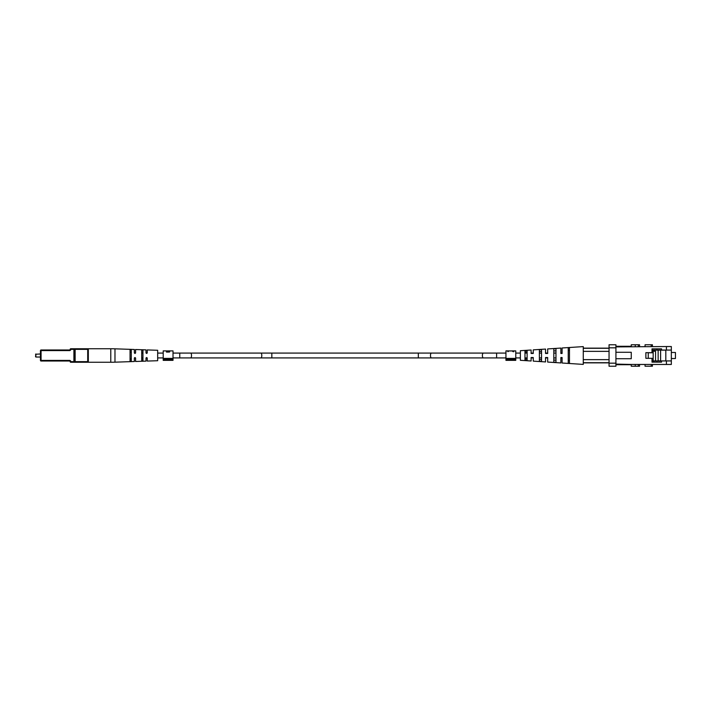 <?xml version="1.0" encoding="UTF-8"?>
<svg xmlns="http://www.w3.org/2000/svg" width="711" height="711" viewBox="0 0 711 711"><rect width="100%" height="100%" fill="white"/><g stroke="black" fill="none" stroke-linecap="round" stroke-linejoin="round"><path stroke-width="1.07" d="M40.456 359.179L40.456 351.821M35.55 356.726L35.861 353.962L35.861 357.038L40.456 357.038M74.522 349.359L74.522 350.594L74.522 349.359A0.613 0.613 0 0 1 75.135 348.745L73.908 348.745L73.908 349.359L70.167 349.359A0.613 0.613 0 0 1 69.545 349.981L41.069 349.981A0.613 0.613 0 0 0 40.456 350.594L40.456 360.406A0.613 0.613 0 0 0 41.069 361.019L69.545 361.019A0.613 0.613 0 0 1 70.167 361.641L73.908 361.641L73.908 349.359L74.522 349.359L74.522 361.641L74.522 349.359L74.522 352.736L74.522 349.359L75.135 349.359L75.135 361.641L87.711 361.641L87.711 349.359L75.135 349.359L75.135 348.745L87.711 348.745A0.613 0.613 0 0 1 88.324 349.359L88.324 361.641A0.613 0.613 0 0 1 87.711 362.255L75.135 362.255A0.613 0.613 0 0 1 74.522 361.641L74.522 358.264L74.522 361.641L73.908 362.255L75.135 362.255L74.522 360.406L74.522 361.641M73.908 362.255L70.78 362.255A0.613 0.613 0 0 1 70.167 361.641M70.78 362.255L70.78 361.641A1.226 1.226 0 0 0 69.545 360.406L41.069 360.406L41.069 350.594L69.545 350.594A1.226 1.226 0 0 0 70.78 349.359L70.78 348.745A0.613 0.613 0 0 0 70.167 349.359A0.613 0.613 0 0 1 70.78 348.745L73.908 348.745M41.069 349.981A0.613 0.613 0 0 0 40.456 350.594A0.613 0.613 0 0 1 41.069 349.981L40.456 350.594M40.456 360.406A0.613 0.613 0 0 0 41.069 361.019A0.613 0.613 0 0 1 40.456 360.406L41.069 361.019M110.774 348.745A122.736 122.736 0 0 1 114.978 348.825L134.352 349.483L134.352 352.86L134.966 353.474L135.579 352.86L135.579 349.528L146.013 349.883L146.013 352.86L146.626 353.474L147.239 352.86L147.239 349.928L157.673 350.283L157.673 360.717L147.239 361.072L147.239 358.14L146.626 357.526L146.013 358.14L146.013 361.117L135.579 361.472L135.579 358.14L134.966 357.526L134.352 358.14L134.352 361.517L114.978 362.175A122.736 122.736 0 0 1 110.774 362.255L110.774 348.745L88.324 348.745L88.324 349.359L87.711 348.745M87.711 362.255L87.711 361.641L88.324 362.255L110.774 362.255M141.72 350.363L142.947 350.407L142.947 360.593L142.333 360.886L141.72 360.637L141.72 350.363M130.06 349.919L130.06 361.081L130.673 361.312L131.286 361.037L131.286 349.963L130.06 349.919M142.333 358.984L141.72 358.557L142.947 358.531M142.947 352.469L141.72 352.443M130.673 359.215L130.06 358.824L131.286 358.797M131.286 352.203L130.06 352.176M653.169 360.93L671.335 360.93L671.335 364.459L635.252 364.459L635.252 366.236L631.261 366.236L631.261 364.459L635.252 364.459M666.429 346.541L671.335 346.541L671.335 350.07L666.429 350.07L666.429 346.541L615.922 346.906M631.261 346.541L631.261 344.764L635.252 344.764L635.252 346.541M671.335 360.93L671.335 350.07M666.429 350.07L652.005 350.07M656.92 350.07L656.92 348.843M665.816 360.93L665.816 350.07M656.92 360.93L656.92 362.157M661.523 350.07L661.523 348.843L652.005 348.843L652.005 352.674L645.872 352.674L645.872 358.326L652.005 358.326L652.005 362.157L661.523 362.157L661.523 360.93M615.922 347.83L609.051 347.83L609.051 344.764L615.922 344.764L615.922 366.236L609.051 366.236L609.051 363.17L615.922 363.17M615.922 364.094L631.261 364.459M666.429 364.459L666.429 360.93M609.051 347.83L609.051 363.17M615.922 346.293L631.261 346.293M631.261 364.707L615.922 364.707M615.922 358.726L631.261 358.726L631.261 352.274L615.922 352.274M635.252 366.236L639.536 366.236L639.536 364.459M639.536 346.541L639.536 344.764L635.252 344.764M652.414 346.541L652.414 344.764L645.064 344.764L645.064 346.541M652.414 366.236L652.414 364.459L652.414 366.236L645.064 366.236L645.064 364.459M671.335 352.478L675.45 352.478L675.45 358.522L671.335 358.522M655.569 360.93L655.569 351.234L653.169 351.234L653.169 361.179L654.022 362.157M653.169 351.234L652.005 351.234M665.816 350.132L652.005 350.132M658.146 350.132L658.146 360.868L660.599 360.868L660.599 350.132M648.263 358.326L648.263 352.772L653.169 352.772M653.169 358.415L652.005 358.415M531.108 360.992L531.108 357.526L533.259 357.526L533.259 361.126L533.259 357.917L531.108 357.917L531.108 360.992L520.372 360.29L520.372 350.71L531.108 350.008L531.108 353.083L533.259 353.083L533.259 349.874L545.533 349.065L545.533 353.083L547.674 353.083L547.674 348.932L560.872 348.07L560.872 353.083L562.099 353.083L562.099 347.981L583.269 346.604L583.269 359.642L609.051 359.642M562.099 363.019L562.099 357.917L560.872 357.917L560.872 362.93L560.872 357.526L562.099 357.526L562.099 363.019L583.269 364.396L583.269 359.642M547.674 362.068L547.674 357.917L545.533 357.917L545.533 361.935L545.533 357.526L547.674 357.526L547.674 362.068L560.872 362.93M541.542 351.385L541.542 353.083L541.542 351.385L539.391 351.465L539.391 353.083L539.391 351.465L539.391 353.083L541.542 353.083L541.542 351.385M541.542 357.917L541.542 359.615L541.542 357.917L541.542 359.615L539.391 359.535L539.391 357.917L539.391 359.535L539.391 357.917L541.542 357.917M569.467 350.319L569.467 360.681L569.467 350.319L568.24 350.363L568.24 360.637L568.24 350.363L568.24 360.637L569.467 360.681L569.467 350.319M555.966 350.825L555.966 353.083L555.966 350.825L553.816 350.914L553.816 353.083L553.816 350.914L553.816 353.083L555.966 353.083L555.966 350.825M555.966 357.917L555.966 360.175L555.966 357.917L555.966 360.175L553.816 360.086L553.816 357.917L553.816 360.086L553.816 357.917L555.966 357.917M527.118 351.954L527.118 353.083L527.118 351.954L524.976 352.034L524.976 353.083L524.976 352.034L524.976 353.083L527.118 353.083L527.118 351.954M527.118 357.917L527.118 359.046L527.118 357.917L527.118 359.046L524.976 358.966L524.976 357.917L524.976 358.966L524.976 357.917L527.118 357.917M526.176 350.736L524.976 350.816L524.976 360.184L527.118 360.335L527.118 350.665L524.976 350.816L526.176 350.736M533.259 361.126L545.533 361.935M562.099 347.981L562.099 353.474L560.872 353.474L560.872 348.07M547.674 348.932L547.674 353.474L545.533 353.474L545.533 349.065M533.259 349.874L533.259 353.474L531.108 353.474L531.108 350.008M569.467 363.241L569.467 347.759L568.24 347.839L568.24 363.161L569.467 363.241M555.966 362.326L555.966 348.674L553.816 348.817L553.816 362.183L555.966 362.326M541.542 361.339L541.542 349.661L539.391 349.812L539.391 361.188L541.542 361.339M545.533 357.526L547.674 357.526M560.872 353.474L562.099 353.474M531.108 353.474L531.899 353.474M609.051 362.708L583.269 362.708M609.051 351.358L583.269 351.358M583.269 348.292L609.051 348.292M166.658 350.941L167.796 351.625L169.529 351.11L167.014 350.905M166.943 350.941L169.138 350.896M173.022 358.406L163.201 358.406L163.201 350.896L166.463 350.896L166.463 352.061L168.685 352.061L170.08 351.11L169.325 350.896L173.022 350.896L173.022 360.344L163.201 360.344L163.201 359.473L173.022 359.473M166.463 352.025L167.014 352.025M163.201 358.406L163.201 359.473M167.796 351.625L169.529 352.061M169.529 351.723L169.529 351.11M512.08 350.896L513.111 351.687L513.715 351.687L512.489 350.896L515.768 350.896L515.768 360.344L505.948 360.344L505.948 359.473L515.768 359.473M515.768 358.406L505.948 358.406L505.948 350.896L509.094 350.896L507.903 351.687L509.094 350.896M509.405 350.941L512.187 350.941M505.948 358.406L505.948 359.473M509.689 350.941L511.884 350.941M261.79 355.5A2.417 0.862 90 0 1 260.928 357.917L190.664 357.917A2.417 0.862 90 0 0 191.517 355.5A2.417 0.862 90 0 0 190.664 353.083L260.928 353.083A2.417 0.862 90 0 1 261.79 355.5M418.317 353.083L431.506 353.083A2.417 1.04 -90 0 0 430.466 355.5A2.417 1.04 -90 0 0 431.506 357.917L418.317 357.917L418.317 353.083L271.824 353.083L271.824 357.917L173.022 357.917M271.824 353.083L179.767 353.083L179.767 357.917M431.506 357.917L496.616 357.917L496.616 353.083L505.948 353.083M483.427 357.917A2.417 1.04 -90 0 1 482.387 355.5A2.417 1.04 -90 0 1 483.427 353.083L496.616 353.083M70.167 349.359A0.613 0.613 0 0 1 69.545 349.981L69.545 350.594M69.545 360.406L69.545 361.019M114.978 348.825L114.978 362.175M638.318 344.764L638.318 346.541M651.205 344.764L651.205 346.541M651.205 366.236L651.205 364.459M638.318 366.236L638.318 364.459M652.005 361.179L653.169 361.179M163.201 357.917L157.673 357.917M147.204 357.917L146.057 357.917M142.947 357.917L141.72 357.917M135.543 357.917L134.397 357.917M418.317 357.917L271.824 357.917M496.616 357.917L505.948 357.917M515.768 357.917L520.372 357.917M515.768 353.083L520.372 353.083M431.506 353.083L483.427 353.083M179.767 353.083L173.022 353.083M163.201 353.083L157.673 353.083M147.204 353.083L146.057 353.083M142.947 353.083L141.72 353.083M135.543 353.083L134.397 353.083M35.55 354.274L40.456 353.962M583.269 362.85L609.051 362.85M583.269 348.15L609.051 348.15"/></g></svg>
